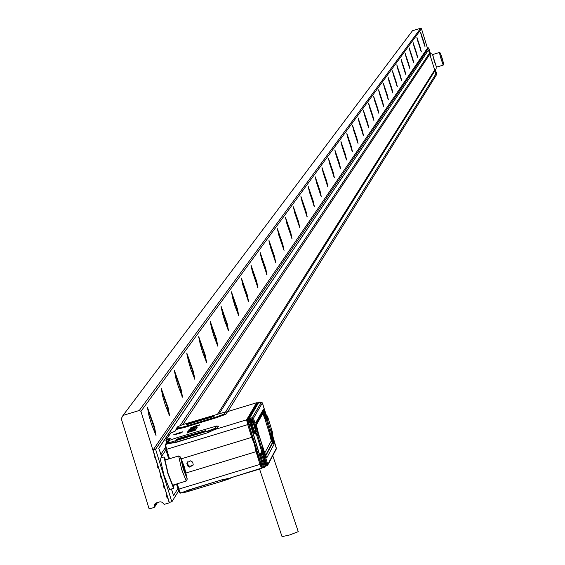 <?xml version="1.0" encoding="UTF-8"?>
<svg xmlns="http://www.w3.org/2000/svg" width="565" height="565" viewBox="0 0 565 565"><rect width="100%" height="100%" fill="white"/><g stroke="black" fill="none" stroke-linecap="round" stroke-linejoin="round"><path stroke-width="0.85" d="M256.277 421.744L256.842 422.479M177.389 426.914L178.83 426.455L177.41 426.9L177.255 427.698M262.598 467.417L262.358 467.855L260.91 464.112L247.562 419.88L257.591 402.803L257.901 403.29M254.342 442.07L255.5 445.827M177.304 426.942L176.894 428.228M176.81 427.903L177.346 426.921L177.325 427.592M178.547 426.737L177.474 427.373M177.629 428.27L179.077 426.116L182.559 424.668L225.463 411.942L224.143 414.103L216.43 416.921L184.586 426.624L177.629 428.27L176.266 429.464L177.685 428.341M195.525 430.12L194.113 430.925L193.922 430.424L187.241 432.762L187.262 432.373L195.426 429.88L193.809 430.996M192.213 430.947L193.76 430.749M192.164 430.968L192.065 431.512L190.645 431.943M188.618 432.041L190.589 431.716M188.562 432.063L188.442 432.642L187.015 433.08M195.801 429.619L187.608 432.197L187.912 431.731L195.702 429.379L188.971 431.83M196.154 429.153L187.665 431.752L189.805 430.756L188.053 431.159L195.886 428.948L195.709 429.393M188.484 431.392L188.046 431.505M196.613 428.545L195.963 428.927M192.474 429.449L188.096 430.925L193.724 429.351M192.552 429.697L191.062 430.163M197.008 427.924L196.387 428.305M197.298 427.211L188.844 429.859L196.712 427.691M191.528 429.252L192.736 428.906M189.48 429.584L195.568 427.5M195.561 427.465L189.367 429.605M195.914 427.423L196.288 426.914L189.367 429.223L194.183 427.599M196.592 426.455L190.052 428.588L195.9 426.398L190.186 428.009L196.874 425.954L195.688 426.596L196.592 426.448L196.281 426.9M197.679 425.551L195.532 426.342M193.272 426.568L199.614 424.831L191.938 427.317M199.692 425.028L196.931 426.102M182.417 432.055L173.773 434.662L182.326 431.822L181.563 432.804L173.985 434.845M248.628 424.315L254.751 444.245M179.91 493.076L180.532 493.097L179.486 492.842L178.137 489.283L178.921 489.092L177.269 483.774M183.357 492.532L186.259 492.023L190.017 489.77L222.342 479.664L189.918 489.53L180.532 493.097M222.342 479.664L228.903 478.393L261.538 468.456M229.03 478.357L228.331 479.162L230.711 478.075M178.102 426.73L177.565 427.493M166.082 439.648L170.475 433.136L175.051 431.279L170.934 432.755L170.397 433.553M178.547 426.723L176.322 429.344M212.758 416.836L214.855 415.748L188.477 423.362L186.351 424.506L212.758 416.836M168.455 440.799L168.109 438.956L165.976 439.796L166.774 443.313L165.926 440.375L166.823 439.98L167.48 442.254M166.823 439.33L166.823 439.98L169.422 439.365M168.201 442.339L166.223 443.525L167.021 443.193L169.662 439.309M168.271 441.378L168.935 441.067L168.271 441.378M207.475 431.137L169.818 442.459L167.975 442.678L169.677 440.29L177.332 437.564L216.706 426.01L215.343 428.249L207.475 431.137L207.779 432.409L211.797 429.732M170.87 442.197L175.348 442.282L207.842 432.705L214.262 429.675L212.948 429.322M169.818 442.459L168.766 443.532L175.418 442.579L175.051 441.011M193.287 427.867L196.288 426.914M260.91 464.112L254.49 444.33L251.658 437.381L181.506 458.745M262.139 468.095L261.567 468.456L260.013 464.409L256.065 451.668L254.405 444.358M256.065 451.668L186.111 472.962M184.105 492.023L180.39 493.125M185.207 492.284L184.042 492.044M186.259 492.023L222.864 480.985L222.44 479.904L228.331 479.162M222.864 480.985L227.179 479.572M183.413 492.56L182.905 492.39M165.573 444.429L166.089 443.666M217.264 426.236L218.542 426.18L217.179 428.376L214.262 429.675L246.58 419.837L247.731 424.605L166.626 449.302L165.517 444.528L168.766 443.532L166.52 443.8L168.229 442.296M196.401 434.308L205.392 430.7L178.505 438.454L176.337 439.627L196.401 434.308M191.21 430.361L193.993 429.584L191.245 430.488M190.214 428.729L192.644 428.129L190.228 428.757M190.68 460.821L187.142 462.573L186.881 463.357L187.375 465.737L189.395 467.093L192.947 465.327L193.195 464.543L192.693 462.17L190.68 460.821M264.667 467.283L263.798 467.587L262.224 463.462L248.932 419.336L258.841 402.266M263.615 467.622L262.216 466.824L261.03 463.752L261.567 465.398L262.541 467.382L263.798 467.587L262.068 463.505L261.03 463.752L248.918 424.485L248.077 420.035L248.784 419.385L262.068 463.505L263.12 463.166L264.695 467.283L265.522 465.694L264.83 462.46M176.753 483.93L179.493 492.842M165.044 444.916L166.11 449.45L165.051 444.902L166.174 443.546M192.997 465.214L189.918 466.266L188.795 465.8L187.432 463.837L187.615 461.852M258.975 402.216L259.858 401.976L258.819 402.266L248.784 419.385L249.836 419.089L253.72 432.712L254.617 432.38L253.65 429.259L254.977 432.952M176.499 484.007L178.137 489.283M168.751 458.95L165.849 449.514M252.562 422.571L251.206 419.272L250.959 419.696L249.836 419.089L250.239 418.397L251.418 419.082M250.239 418.397L251.821 417.839L252.174 418.933M251.997 417.782L252.414 419.138L253.48 418.27L251.821 417.839M262.428 402.937L261.32 402.287L252.357 417.655M260.832 402.393L259.455 402.654L259.844 401.983L261.016 402.344M266.729 416.808L267.761 417.507L267.775 419.138L266.263 415.565L262.421 402.902L261.32 402.287M259.455 402.654L259.829 402.633M266.15 415.24L267.471 416.052L272.627 432.79M275.656 446.11L271.8 432.931L271.617 430.77L272.634 432.797L272.097 434.202M276.384 448.186L267.754 464.557L266.447 464.578M275.84 449.366L276.405 448.264L275.572 445.863M266.525 465.412L266.645 465.899L267.732 465.15L267.139 462.262L262.541 448.441L262.068 448.165L262.598 451.181L261.863 452.742L262.598 451.181L262.294 449.691M271.532 431.483L276.384 448.843L267.732 465.15L266.821 465.835L266.447 464.614M265.282 466.146L264.01 462.834L263.12 463.166L260.409 454.387L261.298 454.055L261.616 452.692M260.409 454.387L261.312 452.042L261.779 452.614M261.312 452.042L261.863 452.742L261.256 453.872M261.687 451.428L262.577 451.096L257.336 434.111L256.446 434.443L261.687 451.428L261.475 451.972M255.825 433.242L255.79 434.146L255.818 433.15L257.301 434.012L258.353 436.124L258.382 434.951L253.48 418.27L262.414 402.887L263.022 405.133M255.641 433.277L254.744 432.67M251.044 419.555L253.65 429.259M255.599 433.186L254.985 430.544M262.393 454.451L261.786 452.777M261.263 453.427L265.366 465.991M253.261 421.426L252.075 418.877L256.178 433.136M256.496 431.363L255.422 429.103L253.339 421.031L256.206 431.102M265.444 413.17L264.95 411.377M263.834 407.718L263.248 405.952M275.07 444.387L274.576 442.593M273.46 438.934L272.874 437.169M263.099 453.321L262.57 451.951M262.139 452.579L265.013 462.403L266.489 465.772L266.044 463.003M262.838 404.455L265.946 414.646M272.471 435.664L275.656 445.778M265.268 461.012L263.184 452.925L266.334 463.258L265.268 461.012M255.133 426.737L254.285 424.357L254.935 426.794M264.695 410.035L263.869 407.704L264.512 410.091M274.322 441.251L273.495 438.92L274.138 441.307M264.971 458.625L264.123 456.252L264.773 458.688M258.219 421.688L257.661 420.939M258.304 421.532L257.753 420.784M258.191 421.737L257.661 421.017M258.332 421.483L257.802 420.763M257.478 422.98L256.962 422.239M282.055 536.644L289.817 534.921L298.242 531.644M256.446 423.1L255.903 422.394M256.545 422.924L256.002 422.217M442.183 58.329L443.737 64.106L440.333 53.025L442.183 58.329M441.392 56.881L443.151 62.199L441.392 56.881M443.737 64.106L443.207 65.095L441.11 59.064L439.344 52.496L440.34 53.018M439.351 52.496L432.543 54.579L436.413 67.171M436.575 67.122L434.259 61.211L432.719 54.523M434.301 68.09L434.873 69.368L436.886 68.753M432.063 52.997L430.043 53.626L430.368 55.285M435.255 69.255L436.794 74.269L227.829 411.525M178.66 490.886L171.852 501.861L155.594 449.239L428.68 47.856L430.417 53.506M225.555 411.977L435.89 73.937L428.468 50.002L158.751 448.236L162.169 457.53M162.042 457.565L158.751 448.236M171.937 488.817L171.591 489.368L173.519 495.604L171.421 488.979M160.086 458.166L163.97 475.179L169.662 489.481M171.852 501.861L169.055 502.349L167.967 498.153L169.196 502.13M155.594 449.239L153.087 450.001L427.423 48.237L428.68 47.856M153.087 450.001L167.967 498.153M428.531 49.981L158.871 448.193M171.591 489.368L171.548 488.937M177.904 488.548L173.519 495.604M165.714 459.875L164.005 457L167.982 473.957L173.617 488.308L173.342 484.968M427.472 48.223L421.469 28.688L140.939 411.341L154.33 454.684L154.132 456.704L155.58 458.06M421.561 36.224L420.586 32.219L424.047 42.622L425 46.634L421.561 36.224M417.867 41.358L416.885 37.297L420.388 47.834L421.356 51.902L417.867 41.358M414.081 46.634L413.086 42.516L416.638 53.188L417.62 57.312L414.081 46.634M410.19 52.044L409.187 47.87L412.789 58.682L413.778 62.87L410.19 52.044M406.193 57.609L405.176 53.371L408.834 64.325L409.83 68.577L406.193 57.609M402.082 63.322L401.058 59.021L404.766 70.131L405.776 74.439L402.082 63.322M397.859 69.198L396.821 64.834L400.585 76.091L401.602 80.47L397.859 69.198M393.508 75.244L392.463 70.816L396.284 82.222L397.315 86.671L393.508 75.244M389.045 81.466L387.986 76.967L391.863 88.535L392.901 93.048L389.045 81.466M384.44 87.865L383.367 83.295L387.308 95.033L388.36 99.617L384.44 87.865M379.701 94.461L378.621 89.814L382.618 101.721L383.684 106.375L379.701 94.461M374.821 101.248L373.726 96.53L377.794 108.607L378.868 113.339L374.821 101.248M369.793 108.247L368.684 103.451L372.815 115.712L373.903 120.522L369.793 108.247M364.602 115.465L363.479 110.592L367.681 123.029L368.783 127.923L364.602 115.465M359.255 122.909L358.118 117.951L362.391 130.586L363.5 135.558L359.255 122.909M353.732 130.593L352.581 125.55L356.925 138.376L358.048 143.439L353.732 130.593M348.026 138.531L346.861 133.397L351.282 146.427L352.419 151.575L348.026 138.531M342.129 146.731L340.949 141.504L345.455 154.746L346.606 159.987L342.129 146.731M336.041 155.206L334.847 149.887L339.424 163.342L340.596 168.681L336.041 155.206M329.741 163.97L328.526 158.553L333.195 172.233L334.374 177.671L329.741 163.97M323.215 173.045L321.986 167.53L326.747 181.436L327.94 186.973L323.215 173.045M316.464 182.446L315.221 176.817L320.065 190.963L321.273 196.613L316.464 182.446M309.465 192.178L308.207 186.443L313.144 200.836L314.366 206.592L309.465 192.178M302.204 202.277L300.933 196.429L305.969 211.07L307.212 216.946L302.204 202.277M294.676 212.751L293.383 206.783L298.525 221.692L299.782 227.688L294.676 212.751M286.858 223.627L285.551 217.532L290.798 232.716L292.063 238.84L286.858 223.627M278.736 234.934L277.408 228.705L282.768 244.172L284.054 250.429L278.736 234.934M270.289 246.686L268.947 240.323L274.413 256.086L275.72 262.478L270.289 246.686M261.496 258.911L260.133 252.414L265.727 268.481L267.047 275.014L261.496 258.911M252.343 271.645L250.959 264.999L256.68 281.391L258.014 288.072L252.343 271.645M242.802 284.922L241.403 278.121L247.251 294.838L248.6 301.682L242.802 284.922M232.851 298.772L231.424 291.808L237.413 308.878L238.783 315.877L235.033 306.173L232.851 298.772M222.455 313.236L221.007 306.103L227.144 323.526L228.528 330.702L224.686 320.807L222.455 313.236M211.585 328.357L210.124 321.047L216.409 338.845L217.808 346.197L213.874 336.097L211.585 328.357M200.215 344.17L198.732 336.676L205.18 354.862L206.599 362.405L202.553 352.094L200.215 344.17M188.315 360.738L186.803 353.04L193.414 371.643L194.854 379.383L190.702 368.846L188.315 360.738M148.948 415.501L147.373 407.153L154.542 427.098L156.032 435.509L151.512 424.244L148.948 415.501M162.72 396.34L161.173 388.219L168.144 407.697L169.613 415.875L165.227 404.858L162.72 396.34M175.828 378.105L174.295 370.209L181.082 389.236L182.537 397.188L178.272 386.418L175.828 378.105M157.43 464.713L155.439 458.264M158.673 468.081L160.531 474.741L160.326 476.761L161.774 478.11M163.624 484.77L161.632 478.322M164.867 488.132L166.724 494.792L166.52 496.812L167.826 498.372M429.499 53.131L180.122 425.579M165.319 447.685L160.799 454.437M429.979 54.021L182.841 424.576M165.962 449.881L161.752 456.195M434.817 69.778L217.765 413.863M434.923 70.78L219.404 413.368M174.606 484.579L173.568 486.225M172.699 485.137L168.151 473.696L165.037 460.08M421.469 28.688L420.65 28.25L412.471 30.757L122.993 415.437L121.263 418.714L148.998 508.451L149.647 508.797L154.167 507.427L157.063 502.709M163.575 484.862L163.426 486.79L164.733 488.351M157.395 464.776L157.232 466.732L158.539 468.293M420.65 28.25L139.301 410.473L140.939 411.341M168.709 502.998L164.196 504.375L162.106 502.207L160.135 501.791L156.343 502.928L154.754 504.277L154.683 506.445M139.301 410.473L122.993 415.437M424.569 45.694L420.763 33.236M420.932 50.977L417.055 38.307M417.189 56.394L413.248 43.512M413.347 61.959L409.343 48.858M409.406 67.68L405.324 54.353M405.352 73.556L401.199 59.996M401.185 79.594L396.962 65.794M396.891 85.802L392.597 71.762M392.484 92.194L388.113 77.906M387.943 98.769L383.494 84.227M383.268 105.542L378.741 90.739M378.451 112.52L373.839 97.448M373.486 119.709L368.79 104.356M368.366 127.118L363.585 111.489M363.083 134.767L358.217 118.841M357.631 142.655L352.673 126.433M352.002 150.806L346.945 134.272M346.19 159.224L341.034 142.373M340.172 167.925L334.918 150.742M333.957 176.923L328.597 159.408M327.516 186.238L322.057 168.37M320.849 195.886L315.277 177.65M313.942 205.879L308.257 187.269M306.781 216.24L300.976 197.249M299.351 226.989L298.094 221.649L293.426 207.595M291.632 238.148L290.353 232.674L285.586 218.344M283.616 249.744L282.316 244.129L277.436 229.51M275.282 261.8L273.954 256.044L268.968 241.121M266.609 274.35L265.26 268.432L260.154 253.205M257.569 287.408L256.199 281.342L250.973 265.783M248.155 301.025L246.757 294.796L241.403 278.905M238.331 315.235L236.912 308.829L231.417 292.585M228.069 330.066L226.629 323.477L221 306.873M217.348 345.568L215.879 338.795L210.102 321.81M206.126 361.784L204.643 354.813L198.703 337.439M194.374 378.769L192.863 371.593L186.768 353.803M155.53 434.909L153.948 427.048L147.317 407.909M169.126 415.268L167.565 407.648L161.117 388.981M182.057 396.574L180.525 389.186L174.253 370.965M178.667 456.019L181.683 469.572L186.231 480.992M186.21 481.027L187.248 479.071L183.265 468.992L180.454 457.057L184.437 467.135L187.248 479.071M182.403 464.974L181.626 460.842L183.074 463.922L186.083 475.278L182.403 464.974M182.255 464.176L183.074 463.922M184.395 471.415L185.299 471.139M257.061 422.027L256.517 421.335M256.595 421.193L257.146 421.886M256.955 420.558L257.513 421.243M257.88 420.6L257.315 419.936M257.478 419.654L258.043 420.325M257.513 419.59L258.078 420.261M247.562 419.88L246.58 419.837L256.637 402.76L225.972 412.097L256.644 402.746M257.358 402.746L247.258 419.809L248.367 424.4L247.731 424.605L251.658 437.381M168.109 438.956L170.206 438.497M170.934 432.755L166.442 439.415M175.051 431.279L176.266 429.464L184.691 427.366L216.536 417.662L216.43 416.921M226.028 412.168L227.264 412.104L225.951 414.223L216.536 417.662M262.351 467.869L260.642 464.204L178.921 489.092L180.461 493.111M261.016 415.162L261.362 416.193M227.264 412.104L225.463 411.984M224.143 414.103L225.951 414.223M184.586 426.624L184.691 427.366M218.542 426.18L216.706 426.059M215.343 428.249L217.179 428.376M207.842 432.705L175.418 442.579M190.44 490.844L189.918 489.53M178.957 426.3L177.77 427.182M214.135 416.221L187.248 424.534M168.144 441.526L169.352 440.629M169.521 458.716L166.626 449.302L166.11 449.45L169.013 458.872M258.269 402.661L248.226 419.781M261.03 463.752L248.911 424.477L251.905 423.602L252.414 425.254M165.75 444.175L165.997 443.808M166.52 443.8L167.975 442.678M204.685 431.173L177.219 439.669M255.966 434.111L256.446 434.443M255.79 434.146L253.72 432.712M252.322 419.159L252.633 419.753M264.01 462.834L263.495 461.181M262.266 457.177L261.249 453.801M250.959 419.696L251.905 423.602M253.494 421.292L254.215 420.36M267.761 417.507L267.471 416.059L266.101 415.098M266.977 418.566L266.186 418.919L263.248 411.249L263.424 409.307L266.977 418.566L271.497 433.214L274.152 444.083L266.715 457.94L265.967 456.767M263.424 409.307L255.804 422.564L258.495 433.623L263.099 448.554L266.715 457.94M267.485 418.63L263.043 405.211M262.64 410.677L262.965 411.737L262.633 410.684M272.139 431.702L271.779 432.847M267.139 462.262L266.122 462M262.344 449.938L262.111 448.659M274.152 444.083L272.902 442.572L265.663 456.004M258.495 433.623L266.037 456.93M255.804 422.564L258.502 433.616M263.241 411.256L255.945 423.976L263.248 411.249M266.186 418.919L270.409 433.68L266.186 418.919M271.497 433.214L270.706 433.574L272.902 442.572L272.535 442.381L265.458 455.496M255.945 423.997L263.05 411.617L265.896 419.025L265.098 419.385L262.866 413.566L263.05 411.617L255.952 424.025M264.618 453.179L271.285 440.87L272.535 442.381L270.409 433.68L269.618 434.04L265.098 419.385M256.192 425.219L262.866 413.566M271.285 440.87L269.618 434.04M156.773 502.793L154.605 506.198M262.358 467.862L228.903 478.393M178.928 426.335L178.434 426.801M174.74 431.441L177.643 427.112M226.078 412.175L225.463 411.942M165.983 439.796L165.926 440.375M166.76 443.327L169.747 438.885M169.323 440.665L168.829 441.138M217.32 426.25L216.706 426.01M248.911 424.477L248.077 420.035M187.142 462.573L187.538 461.937M165.51 444.309L165.714 443.921M263.798 467.587L265.642 466.026M259.78 402.64L261.009 402.344M260.889 402.379L259.858 401.976M272.125 434.301L272.634 432.79L267.471 416.052M254.702 432.599L257.301 434.012L257.972 435.509M251.079 419.181L252.075 418.877M265.494 466.076L266.475 465.772M253.339 421.031L252.188 418.955M266.03 414.562L266.066 414.993M262.944 404.448L262.739 404.088M263.184 452.925L262.598 451.866M266.334 463.258L266.532 465.609M258.262 421.603L257.732 420.89M259.575 469.063L282.048 536.672M272.775 455.658L298.271 531.686M436.406 67.179L443.207 65.095M169.613 489.53L173.582 488.315M160.05 458.173L164.055 456.958M172.664 485.173L186.153 481.069M165.008 460.094L178.526 455.976M154.641 507.024L157.458 502.582M155.071 503.782L154.754 504.277M180.525 457.014L178.568 455.969"/></g></svg>
